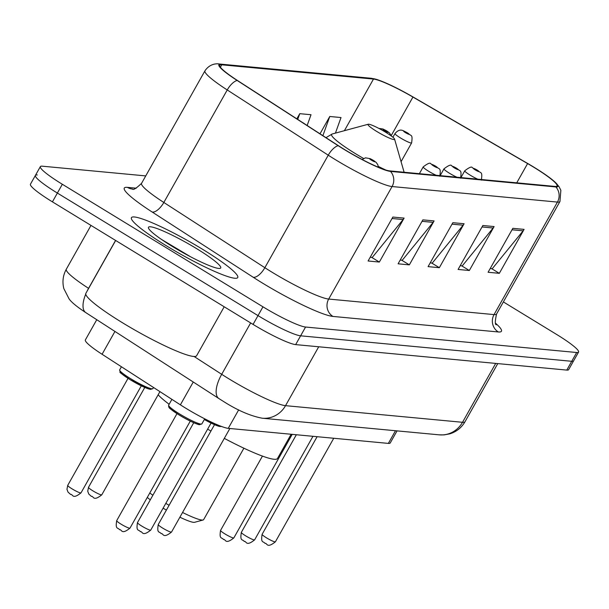 <?xml version="1.0" encoding="UTF-8"?>
<svg xmlns="http://www.w3.org/2000/svg" width="609" height="609" viewBox="0 0 609 609"><rect width="100%" height="100%" fill="white"/><g stroke="black" fill="none" stroke-linecap="round" stroke-linejoin="round"><path stroke-width="0.91" d="M397.045 430.883L390.232 442.971A38.139 4.781 -150.6 0 1 388.359 443.398L228.261 428.348A38.139 4.781 -150.6 0 1 180.386 404.833L102.076 354.271A38.139 4.781 -150.6 0 1 85.374 339.913L96.762 319.702M37.278 174.966A38.139 4.781 29.4 0 0 35.406 175.4L30.45 184.184A38.139 4.781 29.4 0 0 52.427 201.853L253.062 324.407A38.139 4.781 29.4 0 0 295.662 344.61L566.773 370.089A38.139 4.781 29.4 0 0 568.646 369.663L573.594 360.871A38.139 4.781 29.4 0 1 571.722 361.297A38.139 4.781 29.4 0 0 573.594 360.871L578.55 352.078A38.139 4.781 29.4 0 0 556.573 334.417L503.369 301.919M145.749 175.91L42.227 166.181A38.139 4.781 29.4 0 0 40.354 166.607A38.139 4.781 29.4 0 0 62.331 184.268L262.966 306.822A38.139 4.781 29.4 0 0 305.566 327.033L300.618 335.818L571.722 361.297L300.618 335.818A38.139 4.781 29.4 0 1 258.018 315.614A38.139 4.781 29.4 0 0 300.618 335.818L295.662 344.61M62.331 184.268L57.375 193.061L258.018 315.614L57.375 193.061A38.139 4.781 29.4 0 1 35.406 175.4A38.139 4.781 29.4 0 0 57.375 193.061L52.427 201.853M202.584 249.302A61.014 7.651 29.4 0 0 131.43 217.657A61.014 7.651 29.4 0 0 166.584 245.914A61.014 7.651 29.4 0 0 237.746 277.559A61.014 7.651 29.4 0 0 202.584 249.302A61.014 7.651 29.4 0 0 131.43 217.657A61.014 7.651 29.4 0 0 166.584 245.914A61.014 7.651 29.4 0 0 237.746 277.559A61.014 7.651 29.4 0 0 202.584 249.302M533.591 167.132A40.681 5.1 -150.6 0 1 557.029 185.973A40.681 5.1 -150.6 0 1 555.027 186.43L389.661 170.893A40.681 5.1 -150.6 0 1 338.596 145.81L237.579 80.571A40.681 5.1 -150.6 0 1 219.765 65.262A40.681 5.1 -150.6 0 1 221.767 64.805L373.484 79.063A40.681 5.1 -150.6 0 1 412.932 97.052L527.6 163.57A40.681 5.1 -150.6 0 1 533.591 167.132M533.887 167.163A41.694 5.222 29.4 0 0 527.752 163.509L413.085 96.991A41.694 5.222 29.4 0 0 375.289 79.071A41.694 5.222 29.4 0 0 372.647 78.553L220.93 64.295A41.694 5.222 29.4 0 0 237.137 80.457L338.162 145.688A41.694 5.222 29.4 0 0 390.498 171.403L555.865 186.94A41.694 5.222 29.4 0 0 555.438 182.479A41.694 5.222 29.4 0 0 533.887 167.163M392.858 217.048L368.095 260.995L379.346 262.053L404.11 218.106L392.858 217.048M370.211 257.234L372.266 257.432L403.12 219.552A10.17 9.714 -84.6 0 0 404.11 218.106M371.68 257.371L379.346 262.053M422.859 219.864L398.088 263.811L409.339 264.869L434.103 220.922L422.859 219.864M400.212 260.051L402.26 260.249L433.121 222.369A10.17 9.714 -84.6 0 0 434.103 220.922M401.681 260.195L409.339 264.869M512.847 228.322L488.083 272.269L499.334 273.327L524.098 229.38L512.847 228.322M490.207 268.508L492.255 268.706L523.116 230.826A10.17 9.714 -84.6 0 0 524.098 229.38M491.676 268.653L499.334 273.327M482.853 225.505L458.09 269.452L469.333 270.51L494.105 226.563L482.853 225.505M460.206 265.691L462.261 265.882L493.115 228.01A10.17 9.714 -84.6 0 0 494.105 226.563M461.675 265.828L469.333 270.51M452.852 222.681L428.089 266.635L439.34 267.694L464.104 223.739L452.852 222.681M430.205 262.875L432.261 263.065L463.114 225.193A10.17 9.714 -84.6 0 0 464.104 223.739M431.682 263.012L439.34 267.694M305.566 327.033L576.677 352.512A38.139 4.781 29.4 0 0 578.55 352.078M307.149 125.5L311.016 114.728L299.773 113.67L296.849 118.846M335.43 133.12L341.017 117.545L329.766 116.486L320.014 133.805M299.773 113.67L297.71 119.402M329.766 116.486L322.884 135.662M163.105 508.172A29.24 3.662 29.4 0 0 166.394 510.091M179.891 517.208A29.24 3.662 29.4 0 0 194.576 522.301L203.117 519.987A35.596 4.461 29.4 0 0 203.642 519.637L243.897 448.201M165.808 503.384A35.596 4.461 29.4 0 0 169.096 505.287M182.555 512.481A35.596 4.461 29.4 0 0 203.117 519.987M376.773 131.468A15.255 1.911 29.4 0 0 394.571 139.111A15.255 1.911 29.4 0 0 385.771 132.313A15.255 1.911 29.4 0 0 368.201 124.251A15.255 1.911 29.4 0 0 376.773 131.468M207.639 429.139A69.913 8.762 29.4 0 0 210.942 431.027M224.31 438.373A69.913 8.762 29.4 0 0 277.498 458.478L291.14 434.263M158.142 394.807A69.913 8.762 29.4 0 0 169.135 404.277M149.776 493.016A35.596 4.461 29.4 0 0 152.897 495.224M147.279 497.439A29.24 3.662 29.4 0 0 150.309 499.806M115.657 240.471L85.877 293.317A63.557 7.963 29.4 0 0 122.5 322.762A63.557 7.963 29.4 0 0 196.623 355.725L224.203 306.776M196.814 248.761A41.45 5.192 29.4 0 0 148.444 227.994A41.45 5.192 29.4 0 0 172.362 246.462A41.45 5.192 29.4 0 0 220.085 268.363A41.45 5.192 29.4 0 0 196.814 248.761M189.772 256.29L161.324 239.329M395.492 430.73L388.359 443.398M114.941 331.441L102.076 354.271M193.251 382.003L180.386 404.833M238.675 409.857L228.261 428.348M194.081 356.478L221.699 374.314A50.844 6.372 29.4 0 0 228.725 378.722A50.844 6.372 29.4 0 0 285.53 405.663L462.513 422.296A50.844 6.372 29.4 0 0 465.017 421.725C461.493 427.762 456.407 431.804 449.746 433.867L444.022 434.902L439.234 434.841L262.251 418.216A25.426 24.284 95.4 0 0 285.53 405.663L318.713 346.78M495.696 363.413L462.513 422.296A25.426 24.284 95.4 0 1 439.234 434.841M250.649 322.93L221.699 374.314A25.426 10.939 122.9 0 0 218.92 398.583L85.793 312.615C77.092 306.913 71.527 302.346 69.091 298.905L63.854 288.651C62.133 281.853 62.948 275.375 66.305 269.208A50.844 6.372 29.4 0 0 88.571 288.346L115.573 240.426M566.773 370.089L576.677 352.512M253.062 324.407L262.966 306.822M87.072 291.201A25.426 10.939 122.9 0 1 88.571 288.346L88.648 288.4M85.755 294.109A25.426 10.939 122.9 0 0 85.793 312.615M495.688 323.356A63.557 7.963 -150.6 0 1 498.307 331.966L332.94 316.429A12.713 12.142 95.4 0 1 328.685 299.057L494.044 314.594A50.844 6.372 29.4 0 0 496.548 314.023C494.98 321.225 494.934 324.818 496.404 324.795M332.94 316.429A63.557 7.963 -150.6 0 1 261.946 282.751A63.557 7.963 -150.6 0 1 253.154 277.232L152.136 212.001A63.557 7.963 -150.6 0 1 127.426 187.359L136.264 188.196M271.88 272.116A50.844 6.372 29.4 0 0 328.685 299.057L392.082 186.544A50.844 6.372 -150.6 0 1 328.251 155.188L227.233 89.957A50.844 6.372 -150.6 0 1 204.959 70.819L141.562 183.332A50.844 6.372 29.4 0 0 163.836 202.47L264.854 267.701A50.844 6.372 29.4 0 0 271.88 272.116M375.289 79.071L370.82 78.234A12.713 12.142 95.4 0 1 372.647 78.553M220.93 64.295A12.713 12.142 -84.6 0 0 219.103 63.975C217.436 63.625 210.128 63.153 204.959 70.819M237.137 80.457A12.713 5.466 122.9 0 0 227.233 89.957L163.836 202.47A12.713 5.466 -57.1 0 1 152.136 212.001M338.162 145.688A12.713 5.466 122.9 0 0 328.251 155.188L264.854 267.701A12.713 5.466 -57.1 0 1 253.154 277.232M390.498 171.403A12.713 12.142 95.4 0 1 392.082 186.544L557.441 202.081A12.713 12.142 -84.6 0 0 555.865 186.94M555.438 182.479L558.971 186.575L560.866 190.297L559.945 201.51A50.844 6.372 -150.6 0 1 557.441 202.081L494.044 314.594A12.713 12.142 95.4 0 0 498.307 331.966M141.562 183.332C136.218 188.402 133.165 190.305 132.427 189.034A12.713 12.142 95.4 0 1 127.426 187.359M221.767 64.805L220.412 67.211M527.6 163.57L516.744 182.829M412.932 97.052L391.26 135.518M373.484 79.063L344.389 130.699M452.03 224.15L463.114 225.193M482.024 226.967L493.115 228.01M512.024 229.783L523.116 230.826M422.029 221.326L433.121 222.369M392.036 218.509L403.12 219.552M325.982 137.657L332.217 133.988A42.036 5.268 29.4 0 0 355.823 153.879A42.036 5.268 29.4 0 0 363.573 158.454M378.273 166.386A42.036 5.268 29.4 0 0 385.687 169.987M189.81 256.374A50.844 6.372 29.4 0 0 174.38 247.68M275.405 541.797C266.316 549.12 267.26 542.566 265.067 543.441C263.316 540.868 260.599 543.647 262.114 534.306A7.628 0.959 29.4 0 0 266.506 537.838A7.628 0.959 29.4 0 0 275.405 541.797L333.74 438.267M477.7 179.16A9.531 1.195 -150.6 0 1 470.255 175.202A9.531 1.195 -150.6 0 1 464.758 170.786C469.356 167.247 471.899 166.249 472.401 167.802L477.311 170.132C480.897 173.968 482.632 170.627 481.369 180.15M477.098 170.063A3.174 0.396 29.4 0 0 473.543 168.381A3.174 0.396 29.4 0 0 475.218 169.888A3.174 0.396 29.4 0 0 478.773 171.571A3.174 0.396 29.4 0 0 477.098 170.063M254.631 539.848C245.549 547.164 246.485 540.617 244.293 541.492C242.542 538.912 239.824 541.698 241.339 532.357A7.628 0.959 29.4 0 0 245.732 535.89A7.628 0.959 29.4 0 0 254.631 539.848L312.965 436.31M456.925 177.211A9.531 1.195 -150.6 0 1 449.48 173.253A9.531 1.195 -150.6 0 1 443.984 168.838C448.582 165.29 451.132 164.301 451.634 165.846L456.537 168.183C460.122 172.012 461.858 168.678 460.594 178.193M456.324 168.107A3.174 0.396 29.4 0 0 452.776 166.424A3.174 0.396 29.4 0 0 454.451 167.932A3.174 0.396 29.4 0 0 457.998 169.622A3.174 0.396 29.4 0 0 456.324 168.107M233.856 537.892C224.774 545.215 225.711 538.66 223.518 539.536C221.767 536.963 219.05 539.741 220.565 530.401A7.628 0.959 29.4 0 0 224.957 533.933A7.628 0.959 29.4 0 0 233.856 537.892L292.191 434.362M436.151 175.255A9.531 1.195 -150.6 0 1 428.706 171.296A9.531 1.195 -150.6 0 1 423.209 166.881C427.807 163.341 430.357 162.344 430.86 163.897L435.77 166.227C439.348 170.063 441.083 166.721 439.82 176.245M435.549 166.158A3.174 0.396 29.4 0 0 432.002 164.476A3.174 0.396 29.4 0 0 433.677 165.983A3.174 0.396 29.4 0 0 437.224 167.665A3.174 0.396 29.4 0 0 435.549 166.158M171.532 532.038C162.451 539.361 163.387 532.806 161.202 533.682C159.444 531.101 156.726 533.887 158.241 524.547A7.628 0.959 29.4 0 0 162.641 528.079A7.628 0.959 29.4 0 0 171.532 532.038L229.875 428.5M373.226 160.304A3.174 0.396 29.4 0 0 369.678 158.622A3.174 0.396 29.4 0 0 371.353 160.129A3.174 0.396 29.4 0 0 374.9 161.811A3.174 0.396 29.4 0 0 373.226 160.304M150.758 530.081C141.676 537.404 142.613 530.858 140.428 531.726C138.669 529.152 135.959 531.939 137.474 522.598A7.628 0.959 29.4 0 0 141.867 526.13A7.628 0.959 29.4 0 0 150.758 530.081L211.057 423.072M220.938 426.254A17.798 2.23 -150.6 0 1 204.319 419.51L217.794 425.973L221.752 426.559M201.868 423.872L199.516 424.686C199.539 424.816 196.06 424.412 183.484 417.538L179.343 415.102C164.902 405.495 170.573 408.312 168.701 406.911L168.64 405.152A19.069 2.39 29.4 0 0 179.625 413.983A19.069 2.39 29.4 0 0 201.868 423.872L204.708 418.825M179.305 415.072A17.798 2.23 -150.6 0 1 169.477 406.683M129.983 528.132C120.902 535.456 121.838 528.901 119.653 529.777C117.902 527.196 115.185 529.982 116.7 520.642A7.628 0.959 29.4 0 0 121.092 524.174A7.628 0.959 29.4 0 0 129.983 528.132L190.282 421.124M200.125 423.955A17.798 2.23 -150.6 0 1 179.381 415.117M401.065 161.667L411.623 142.917A9.531 1.195 -150.6 0 1 400.509 137.969A9.531 1.195 -150.6 0 1 395.013 133.554L392.927 137.261M405.48 132.655A3.174 0.396 29.4 0 0 409.027 134.338A3.174 0.396 29.4 0 0 407.352 132.831A3.174 0.396 29.4 0 0 403.805 131.148A3.174 0.396 29.4 0 0 405.48 132.655M384.705 130.699A3.174 0.396 29.4 0 0 388.253 132.389A3.174 0.396 29.4 0 0 386.578 130.882A3.174 0.396 29.4 0 0 383.031 129.192A3.174 0.396 29.4 0 0 384.705 130.699M92.895 490.846A7.628 0.959 29.4 0 0 101.794 494.805C92.705 502.128 93.649 495.574 91.457 496.449L88.777 494.036L87.734 491.25L88.503 487.314A7.628 0.959 29.4 0 0 92.895 490.846M304.942 124.076A3.174 0.396 29.4 0 0 303.488 123.071A3.174 0.396 29.4 0 0 302.536 122.523M130.661 378.707A19.069 2.39 29.4 0 0 152.897 388.595L150.545 389.402L148.048 388.74L130.372 379.826C122.249 374.337 118.854 371.833 120.194 372.305L119.668 369.876A19.069 2.39 29.4 0 0 130.661 378.707M151.154 388.671A17.798 2.23 -150.6 0 1 130.417 379.841M72.121 488.898A7.628 0.959 29.4 0 0 81.02 492.848C71.938 500.172 72.874 493.625 70.682 494.493L68.002 492.08L66.96 489.301L67.728 485.365A7.628 0.959 29.4 0 0 72.121 488.898M130.341 379.795A17.798 2.23 -150.6 0 1 120.506 371.399M262.251 418.216C250.352 415.97 237.259 410.268 222.978 401.125L218.92 398.583M465.017 421.725L497.766 363.603M66.305 269.208L90.985 225.406M370.82 78.234L219.103 63.975M40.354 166.607L35.406 175.4M559.945 201.51L496.548 314.023M394.571 139.111L404.11 172.248M368.201 124.251L332.217 133.988M262.114 534.306L317.114 436.699M460.929 177.584L464.758 170.786M241.339 532.357L296.339 434.75M440.155 175.636L443.984 168.838M220.565 530.401L262.441 456.088M419.38 173.679L423.209 166.881M158.241 524.547L214.52 424.679M362.119 159.474L365.529 157.83L370.234 158.667L376.096 162.298L377.831 164.765L378.326 167.231M137.474 522.598L193.746 422.73M116.7 520.642L176.991 413.633M168.64 405.152L171.905 399.359M411.623 142.917C412.887 133.394 411.151 136.736 407.573 132.899C404.376 132.001 400.745 126.733 395.013 133.554M391.442 136.089L389.448 132.876L386.799 130.95L383 129.001L378.867 128.408M101.794 494.805L159.931 391.625M306.007 124.761L301.995 122.173M88.503 487.314L144.775 387.446M81.02 492.848L141.311 385.84M152.897 388.595L153.521 387.484M119.668 369.876L121.427 366.763M67.728 485.365L128.027 378.356"/></g></svg>
